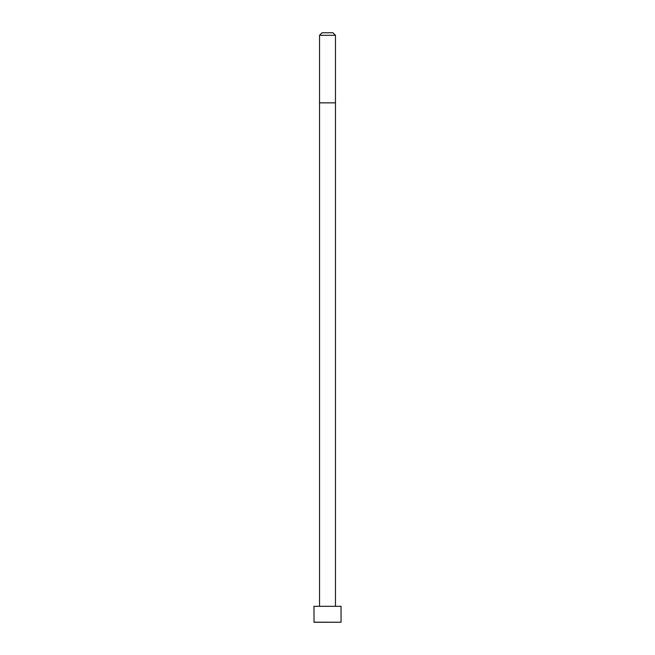 <?xml version="1.0" encoding="UTF-8"?>
<svg xmlns="http://www.w3.org/2000/svg" width="655" height="655" viewBox="0 0 655 655"><rect width="100%" height="100%" fill="white"/><g stroke="black" fill="none" stroke-linecap="round" stroke-linejoin="round"><path stroke-width="0.98" d="M341.042 622.16L341.042 606.317L313.958 606.317L314.048 622.25L340.952 622.25L313.958 622.16M327.5 35.296L319.534 35.296L319.534 102.851L335.466 102.851L335.466 35.296L327.5 35.296M335.466 35.296L332.92 32.75L322.08 32.75L319.534 35.296M331.233 622.25L334.967 622.25M335.466 606.317L335.466 102.851M319.534 606.317L319.534 102.851"/></g></svg>

